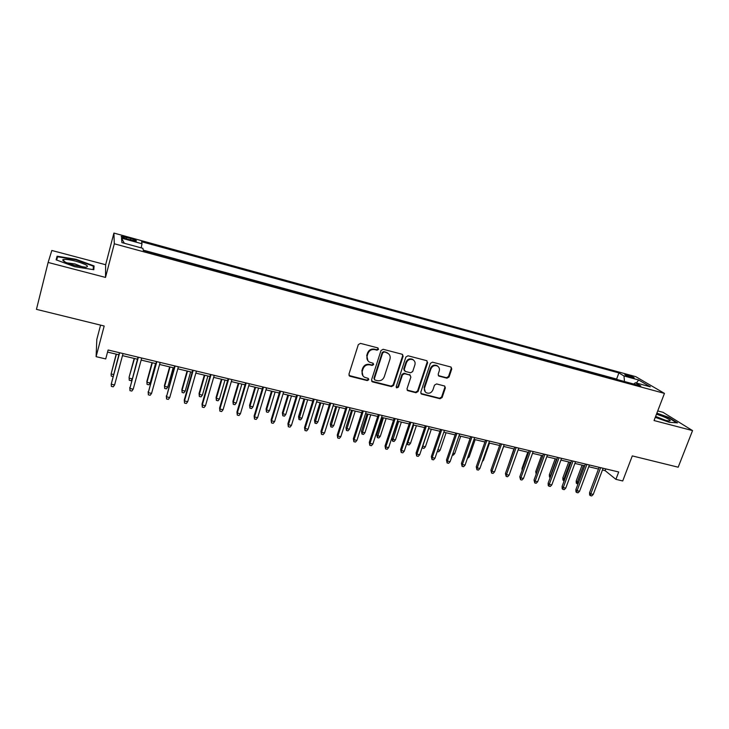 <?xml version="1.0" encoding="UTF-8"?>
<svg xmlns="http://www.w3.org/2000/svg" width="729" height="729" viewBox="0 0 729 729"><rect width="100%" height="100%" fill="white"/><g stroke="black" fill="none" stroke-linecap="round" stroke-linejoin="round"><path stroke-width="1.09" d="M378.542 349.337L377.777 347.888L360.481 343.377L358.322 344.607L348.927 374.25L350.038 376.292L367.27 380.593L368.765 379.736L368.273 378.424L364.536 377.267C362.368 375.863 361.62 373.859 362.277 371.243L363.06 368.792C364.391 365.694 366.678 364.391 369.922 364.874L372.136 365.439L373.64 364.582L373.12 363.252L369.512 362.14C367.261 360.727 366.477 358.686 367.143 355.998L367.935 353.538C369.266 350.421 371.562 349.118 374.815 349.61L377.039 350.193L378.542 349.337M367.945 360.828L366.723 355.542L367.516 353.073C368.847 349.966 371.143 348.662 374.387 349.164L376.611 349.738L378.105 348.89L378.041 347.997M349.009 375.481L366.86 380.101L368.355 379.244L368.327 378.46M362.96 375.872L361.866 370.76L362.65 368.309C363.981 365.22 366.259 363.917 369.503 364.4L371.717 364.965L373.212 364.108L373.166 363.27M627.15 374.879L624.789 374.469C624.826 375.116 627.177 376.182 631.843 377.649L634.194 378.05C634.139 377.394 631.788 376.337 627.15 374.879M446.968 378.196L449.046 377.002L451.77 368.947L451.041 367.052L432.47 362.167L430.374 363.379L420.779 392.211L421.453 394.052L440.043 398.736L442.111 397.542L445.364 387.892L444.681 386.033L436.58 383.937L434.502 385.131L432.889 389.942C431.45 392.876 429.29 393.833 426.401 392.803C424.615 391.683 424.014 390.033 424.588 387.855L430.912 368.892C432.297 365.994 434.42 365.019 437.272 365.958C439.168 367.079 439.815 368.774 439.223 371.043L438.165 374.205L438.876 376.082L446.968 378.196L446.44 377.713L448.508 376.519L451.233 368.482L451.06 367.052M48.123 262.449L105.505 277.421L105.65 264.727L51.823 250.475L48.123 262.449L36.45 309.351L104.183 326.009L96.1 356.663L105.723 358.932L108.102 349.993L618.702 471.982L615.905 479.345L622.721 480.958L632.289 455.907L678.18 467.198L692.55 430.593L663.026 412.322L657.731 410.919M105.505 277.421L114.298 243.796L664.456 393.396L654.041 420.542L692.55 430.593M403.119 356.271L402.062 354.23L383.153 349.291L381.003 350.512L371.544 379.909L372.628 381.932L391.473 386.625L393.587 385.413L403.119 356.271L402.481 354.403M408.012 355.788L426.611 360.636L427.641 362.659L418.045 391.528L415.958 392.731L407.693 390.616L407.01 388.767L410.874 377.057L409.826 375.043L404.54 373.695L402.435 374.906L398.417 387.145L396.685 387.892L396.202 386.589L405.898 357L408.012 355.788M126.892 239.039L136.232 241.071C137.052 240.634 135.22 239.75 130.737 238.41L121.388 236.378C120.549 236.807 122.381 237.69 126.892 239.039M114.298 243.796L113.906 233.07L635.816 376.693L664.456 393.396M617.536 379.636L616.606 379.062L618.894 372.929L141.617 241.746L142.018 243.768L141.189 247.869M618.894 372.929L623.978 375.954L638.64 379.982L650.314 386.817L635.387 382.743L640.809 385.969L143.331 250.512L142.902 248.334L121.889 242.593L121.524 238.155L142.018 243.768M616.606 379.062L143.258 250.129M100.575 325.125L96.811 339.45L96.1 356.663M105.65 264.727L113.906 233.07M602.446 469.986L605.116 470.624L615.905 479.345M107.546 352.08L118.845 354.777M122.481 355.643L137.489 359.215M141.144 360.09L155.915 363.607M159.587 364.482L174.14 367.945M177.821 368.828L192.146 372.237M195.855 373.12L209.961 376.483M213.688 377.367L227.576 380.684M231.312 381.568L244.999 384.83M248.753 385.723L262.221 388.931M265.994 389.833L279.262 392.995M283.043 393.897L296.12 397.013M299.911 397.916L312.787 400.977M316.605 401.889L329.28 404.914M333.107 405.825L345.601 408.796M349.437 409.707L361.739 412.641M365.584 413.562L377.713 416.45M381.568 417.371L393.514 420.214M397.387 421.134L409.151 423.941M413.033 424.861L424.624 427.622M428.515 428.552L439.942 431.276M443.843 432.206L455.096 434.885M459.006 435.814L470.096 438.457M474.014 439.387L484.94 441.993M488.867 442.931L499.638 445.492M503.575 446.43L514.182 448.964M518.128 449.902L528.589 452.39M532.534 453.338L542.841 455.789M546.796 456.728L556.956 459.152M560.92 460.099L570.935 462.478M574.899 463.425L584.767 465.776M588.74 466.724L598.473 469.039M605.772 468.893L605.116 470.624M438.32 375.581L446.44 377.713M635.387 382.743L633.729 384.046M624.507 381.531L623.978 375.954M124.34 243.267L121.524 238.155M638.64 379.982L636.417 383.026M74.75 266.714L93.813 269.721L94.087 265.948L75.989 259.296L57.09 256.198L56.106 259.834L74.75 266.714M655.28 417.316L669.295 422.319L677.514 422.847L668.684 417.353L656.875 413.152M56.179 259.852L57.09 256.198M56.689 260.043L57.564 256.772L75.88 259.77L75.989 259.296M93.184 269.438L94.087 265.948M371.635 381.158L391.026 386.124L393.141 384.912L402.645 355.816M384.183 352.052L382.679 352.909L374.369 378.679L374.861 379.991L377.458 380.684C380.666 381.149 382.935 379.845 384.256 376.784L389.951 359.224C390.644 356.499 389.833 354.44 387.536 353.046L383.736 351.597L382.242 352.453L382.679 352.909M374.396 379.481L373.95 378.187L382.242 352.453M388.566 353.756L386.516 352.663M383.736 351.597L386.069 352.207M407.119 390.051L415.475 392.22L417.562 391.017L427.139 362.204L426.966 360.782M410.263 375.225L404.076 373.212L401.971 374.424L397.961 386.643L398.417 387.145M396.685 387.892L396.23 387.391L397.961 386.643M414.901 364.837C415.484 362.568 414.828 360.855 412.915 359.716C410.008 358.741 407.848 359.716 406.454 362.65L404.231 369.412L405.288 371.435L410.573 372.783L412.678 371.58L414.901 364.837M413.635 360.172L412.432 359.251C409.525 358.276 407.374 359.251 405.98 362.185L406.454 362.65M404.376 370.769L403.766 368.938L405.98 362.185M437.892 366.332L436.762 365.493C433.901 364.555 431.787 365.53 430.402 368.418L430.912 368.892M425.235 391.847L424.087 387.354L430.402 368.418M420.888 393.496L439.523 398.225L441.592 397.032L444.845 387.391L444.708 386.042M116.175 354.139L111.118 373.95L116.403 354.194M113.013 376.519L111.255 376.109L111.118 373.95L113.551 374.515M119.41 352.69L111.227 384.183L119.656 352.754M114.59 384.958L113.232 386.826L111.364 386.397L111.227 384.183L114.59 384.958L123.037 353.556M75.652 261.155C68.69 259.424 64.407 258.959 62.794 259.77C62.548 261.219 66.594 263.123 74.923 265.484L85.685 267.261C89.867 266.459 86.523 264.427 75.652 261.155M82.915 267.078L74.996 263.962L66.795 262.814M75.88 259.77L93.412 266.213L93.166 269.621M655.508 416.724C661.522 419.293 666.178 420.706 669.468 420.979L670.288 420.597C668.748 418.792 664.146 416.66 656.464 414.209M656.738 413.498L668.32 417.626L676.612 422.793M665.504 420.287L655.617 416.432M131.995 379.399L131.047 380.684L129.261 380.274L129.088 377.239L134.482 358.504M129.261 380.274L129.142 378.132L132.149 378.825M129.088 377.239L134.191 358.431M150.165 383.007L148.834 384.794L147.067 384.393L146.866 381.367L146.976 382.269L150.165 383.007L155.55 363.516M147.067 384.393L146.976 382.269L152.352 362.76M146.866 381.367L152.015 362.678M167.77 387.09L166.431 388.867L164.681 388.457L164.453 385.45L164.617 386.352L167.77 387.09L173.192 367.726M164.681 388.457L164.617 386.352L170.03 366.969M164.453 385.45L169.638 366.878M185.184 391.118L183.836 392.885L182.104 392.484L181.849 389.486L182.059 390.398L185.184 391.118L190.643 371.881M182.104 392.484L182.059 390.398L187.517 371.134M181.849 389.486L187.08 371.034M138.054 357.146L129.853 388.448L138.364 357.219M133.188 389.204L131.821 391.063L129.972 390.644L129.853 388.448L133.188 389.204L141.708 358.021M129.972 390.644L129.789 387.491M156.489 361.548L148.269 392.658L156.853 361.639M151.568 393.405L150.192 395.255L148.361 394.836L148.269 392.658L151.568 393.405L160.152 362.422M148.361 394.836L148.151 391.692M174.705 365.903L166.485 396.822L175.133 366.004M169.739 397.569L168.353 399.392L166.549 398.982L166.485 396.822L169.739 397.569L178.395 366.787M166.549 398.982L166.312 395.847M192.729 370.204L184.264 399.966L184.492 400.941L193.203 370.323M187.708 401.679L186.314 403.492L184.528 403.082L184.492 400.941L187.708 401.679L196.429 371.097M184.528 403.082L184.264 399.966M202.407 395.118L201.049 396.868L199.336 396.476L199.063 393.478L199.318 394.398L202.407 395.118L207.911 375.991M199.336 396.476L199.318 394.398L204.813 375.253M199.063 393.478L204.32 375.143M210.544 374.469L202.024 404.03L202.298 405.014L211.073 374.588M205.478 405.734L204.084 407.538L202.316 407.137L202.298 405.014L205.478 405.734L214.262 375.353M202.316 407.137L202.024 404.03M219.438 399.064L218.08 400.804L216.385 400.412L216.085 397.423L216.385 398.353L219.438 399.064L224.988 380.064M216.385 400.412L216.385 398.353L221.926 379.335M216.085 397.423L221.388 379.208M228.159 378.679L219.584 408.049L219.903 409.033L228.742 378.816M223.056 409.753L221.643 411.548L219.903 411.147L219.903 409.033L223.056 409.753L231.904 379.572M219.903 411.147L219.584 408.049M236.296 402.973L234.929 404.695L233.253 404.313L232.925 401.333L233.28 402.271L236.296 402.973L241.873 384.083M233.253 404.313L233.28 402.271L238.848 383.363M232.925 401.333L238.265 383.226M245.591 382.834L236.943 412.022L237.317 413.015L246.22 382.989M240.433 413.735L239.021 415.503L237.289 415.111L237.317 413.015L240.433 413.735L249.336 383.736M237.289 415.111L236.943 412.022M252.981 406.837L251.605 408.55L249.947 408.167L249.591 405.206L249.992 406.144L252.981 406.837L258.595 388.065M249.947 408.167L249.992 406.144L255.597 387.354M249.591 405.206L254.959 387.199M262.823 386.953L254.12 415.958L254.539 416.961L263.497 387.117M257.619 417.662L256.198 419.421L254.494 419.029L254.539 416.961L257.619 417.662L266.586 387.855M254.494 419.029L254.12 415.958M269.475 410.664L268.099 412.368L266.459 411.985L266.085 409.033L266.522 409.98L269.475 410.664L275.125 392.011M266.459 411.985L266.522 409.98L272.163 391.3M266.085 409.033L271.48 391.136M279.863 391.026L271.106 419.849L271.58 420.852L280.592 391.2M274.623 421.553L273.193 423.303L271.507 422.911L271.58 420.852L274.623 421.553L283.645 391.929M271.507 422.911L271.106 419.849M285.804 414.446L284.419 416.141L282.797 415.767L282.396 412.814L282.879 413.771L285.804 414.446L291.491 395.902M282.797 415.767L282.879 413.771L288.556 395.209M282.396 412.814L287.827 395.036M296.721 395.054L287.919 423.695L288.429 424.706L297.496 395.236M291.445 425.399L290.005 427.13L288.329 426.747L288.429 424.706L291.445 425.399L300.521 395.965M288.329 426.747L287.919 423.695M301.961 418.191L300.567 419.877L298.963 419.503L298.544 416.569L299.072 417.526L301.961 418.191L307.674 399.765M298.963 419.503L304.777 399.073M298.544 416.569L304.011 398.891M313.397 399.036L304.54 427.504L305.096 428.515L314.217 399.237M308.075 429.199L306.636 430.921L304.977 430.547L305.096 428.515L308.075 429.199L317.206 399.948M304.977 430.547L304.54 427.504M317.953 421.9L316.55 423.567L314.964 423.203L314.518 420.278L315.083 421.234L317.953 421.9L323.694 403.584M314.964 423.203L320.824 402.9M314.518 420.278L320.022 402.7M329.891 402.982L320.988 431.267L321.589 432.288L330.756 403.183M324.533 432.962L323.084 434.675L321.453 434.302L321.589 432.288L324.533 432.962L333.718 403.893M321.453 434.302L320.988 431.267M333.773 425.572L332.369 427.221L330.793 426.857L330.337 423.941L330.939 424.907L333.773 425.572L339.55 407.356M330.793 426.857L336.707 406.682M330.337 423.941L335.859 406.481M346.211 406.882L337.254 434.994L337.901 436.024L347.122 407.092M340.817 436.689L339.359 438.384L337.746 438.02L337.901 436.024L340.817 436.689L350.048 407.793M337.746 438.02L337.254 434.994M349.437 429.199L348.025 430.839L346.466 430.484L345.983 427.577L346.63 428.552L349.437 429.199L355.242 411.092M346.466 430.484L352.435 410.427M345.983 427.577L351.542 410.208M362.359 410.737L353.355 438.676L354.039 439.715L363.306 410.965M356.928 440.371L355.47 442.056L353.866 441.692L354.039 439.715L356.928 440.371L366.204 411.657M353.866 441.692L353.355 438.676M364.937 432.789L363.525 434.42L361.976 434.065L361.475 431.167L362.158 432.151L364.937 432.789L370.769 414.792M361.976 434.065L367.99 414.136M361.475 431.167L367.061 413.908M378.333 414.555L369.284 442.33L370.013 443.36L379.326 414.792M372.865 444.016L371.398 445.692L369.813 445.328L370.013 443.36L372.865 444.016L382.187 415.475M369.813 445.328L369.284 442.33M380.283 436.352L378.861 437.974L377.33 437.619L376.811 434.73L377.531 435.714L380.283 436.352L386.142 418.455M377.33 437.619L383.39 417.799M376.811 434.73L382.415 417.571M412.432 359.251L412.915 359.534M394.134 418.328L385.049 445.938L385.814 446.977L395.173 418.574M388.639 447.624L387.163 449.283L385.595 448.927L385.814 446.977L388.639 447.624L398.007 419.257M385.595 448.927L385.049 445.938M395.473 439.869L394.043 441.482L392.53 441.127L391.992 438.247L392.749 439.241L395.473 439.869L401.36 422.082M392.53 441.127L398.626 421.435M391.992 438.247L397.624 421.189M409.771 422.064L400.64 449.511L401.451 450.549L410.846 422.319M404.249 451.196L402.772 452.846L401.214 452.49L401.451 450.549L404.249 451.196L413.653 422.993M401.214 452.49L400.64 449.511M437.373 365.867L436.762 365.493M407.283 442.075L410.5 443.35L416.414 425.672M410.5 443.35L409.069 444.954L407.575 444.608L407.812 442.731L413.717 425.025M407.575 444.608L407.064 442.74M425.253 425.763L416.077 453.037L416.924 454.094L426.365 426.028M419.694 454.723L418.209 456.363L416.669 456.017L416.924 454.094L419.694 454.723L429.144 426.693M416.669 456.017L416.077 453.037M422.61 446.057L425.39 446.804L431.322 429.217M425.39 446.804L423.95 448.39L422.474 448.053L422.72 446.184L428.652 428.588M422.474 448.053L422.091 447.597M440.571 429.427L431.358 456.536L432.233 457.593L441.719 429.7M434.976 458.222L433.491 459.844L431.969 459.498L432.233 457.593L434.976 458.222L444.471 430.356M431.969 459.498L431.358 456.536M437.883 449.702L440.125 450.221L446.084 432.734M440.125 450.221L438.685 451.798L437.272 451.47M455.725 433.044L446.476 459.999L447.396 461.056L456.919 433.327M450.103 461.676L448.608 463.298L447.105 462.951L447.396 461.056L450.103 461.676L459.635 433.983M447.105 462.951L446.476 459.999M453.019 453.21L454.714 453.602L460.701 436.215M454.714 453.602L453.265 455.169L452.408 454.969M470.724 436.625L461.439 463.425L462.396 464.491L471.955 436.926M465.075 465.102L463.58 466.706L462.095 466.369L462.396 464.491L465.075 465.102L474.643 437.564M462.095 466.369L461.439 463.425M468 456.682L469.157 456.946L475.162 439.669M469.157 456.946L467.398 458.432M485.578 440.179L476.256 466.815L477.24 467.881L486.844 440.48M479.901 468.492L478.397 470.087L476.921 469.749L477.24 467.881L479.901 468.492L489.505 441.118M476.921 469.749L476.256 466.815M482.835 460.117L483.455 460.263L489.487 443.077M483.455 460.263L482.388 461.402M500.276 443.688L490.918 470.178L491.938 471.244L501.57 443.997M494.572 471.845L493.068 473.431L491.601 473.103L491.938 471.244L494.572 471.845L504.213 444.626M491.601 473.103L490.918 470.178M497.515 463.526L503.675 446.458M514.829 447.169L505.434 473.504L506.491 474.57L516.159 447.488M509.088 475.171L507.584 476.739L506.136 476.411L506.491 474.57L509.088 475.171L518.766 448.107M506.136 476.411L505.434 473.504M508.14 465.922L513.918 448.9M529.227 450.604L519.804 476.793L520.889 477.869L530.594 450.932M523.468 478.461L521.955 480.019L520.524 479.691L520.889 477.869L523.468 478.461L533.181 451.552M520.524 479.691L519.804 476.793M522.092 470.451L521.982 468.419L527.814 452.208M521.982 468.419L522.602 469.02M543.488 454.012L534.029 480.046L535.15 481.131L544.882 454.349M537.701 481.714L536.189 483.263L534.767 482.944L535.15 481.131L537.701 481.714L547.443 454.96M534.767 482.944L534.029 480.046M536.179 474.142L535.733 471.608L541.583 455.488M535.733 471.608L536.754 472.565M557.603 457.384L548.117 483.272L549.274 484.357L559.034 457.73M551.798 484.931L550.277 486.48L548.873 486.161L549.274 484.357L551.798 484.931L561.567 458.331M548.873 486.161L548.235 485.55L548.117 483.272M550.204 477.577L549.456 476.976L549.347 474.77L550.468 475.8L556.591 459.07M550.076 477.55L550.832 475.882M549.347 474.77L555.216 458.741M571.582 460.728L562.068 486.471L563.253 487.555L573.04 461.074M565.75 488.129L564.228 489.66L562.834 489.341L563.253 487.555L565.75 488.129L575.546 461.676M562.834 489.341L562.187 488.74L562.068 486.471M564.164 480.803L562.943 480.092L562.834 477.905L563.982 478.926L570.124 462.286M563.581 480.666L563.982 478.926L564.784 479.117M562.834 477.905L568.72 461.958M585.423 464.036L575.883 489.633L577.086 490.717L586.909 464.391M579.564 491.282L578.042 492.804L576.666 492.494L577.086 490.717L579.564 491.282L589.396 464.984M576.666 492.494L575.992 491.884L575.883 489.633M577.979 484.001L576.302 483.181L576.192 481.003L577.368 482.033L583.528 465.485M576.958 483.764L577.368 482.033L578.607 482.325M576.192 481.003L582.097 465.138M599.12 467.307L589.551 492.758L590.791 493.852L600.641 467.672M593.251 494.417L591.72 495.93L590.353 495.62L590.791 493.852L593.251 494.417L603.102 468.255M590.353 495.62L589.67 495.009L589.551 492.758M126.281 238.866L126.691 237.289M130.327 239.987L130.737 238.41M367.516 353.073L367.935 353.538M366.723 355.542L367.143 355.998M371.717 364.965L372.136 365.439M369.503 364.4L369.922 364.874M362.65 368.309L363.06 368.792M361.866 370.76L362.277 371.243M366.86 380.101L367.27 380.593M349.647 375.799L350.038 376.292M376.611 349.738L377.039 350.193M393.141 384.912L393.587 385.413M391.026 386.124L391.473 386.625M372.209 381.431L372.628 381.932M373.95 378.187L374.369 378.679M427.139 362.204L427.641 362.659M417.562 391.017L418.045 391.528M415.475 392.22L415.958 392.731M407.584 390.252L408.049 390.762M409.352 374.56L409.826 375.043M404.076 373.212L404.54 373.695M401.971 374.424L402.435 374.906M403.766 368.938L404.231 369.412M438.658 375.717L439.177 376.2M424.087 387.354L424.588 387.855M444.845 387.391L445.364 387.892M441.592 397.032L442.111 397.542M439.523 398.225L440.043 398.736M421.307 393.678L421.799 394.189M451.233 368.482L451.77 368.947M448.508 376.519L449.046 377.002M121.26 236.87L121.388 236.378M349.246 375.645L349.628 376.137M371.817 381.276L372.237 381.777M387.09 352.59L387.536 353.046M407.219 390.115L407.693 390.616M409.689 374.688L410.163 375.171M438.357 375.608L438.876 376.082M420.961 393.542L421.453 394.052M65.191 262.085L62.794 259.77"/></g></svg>
